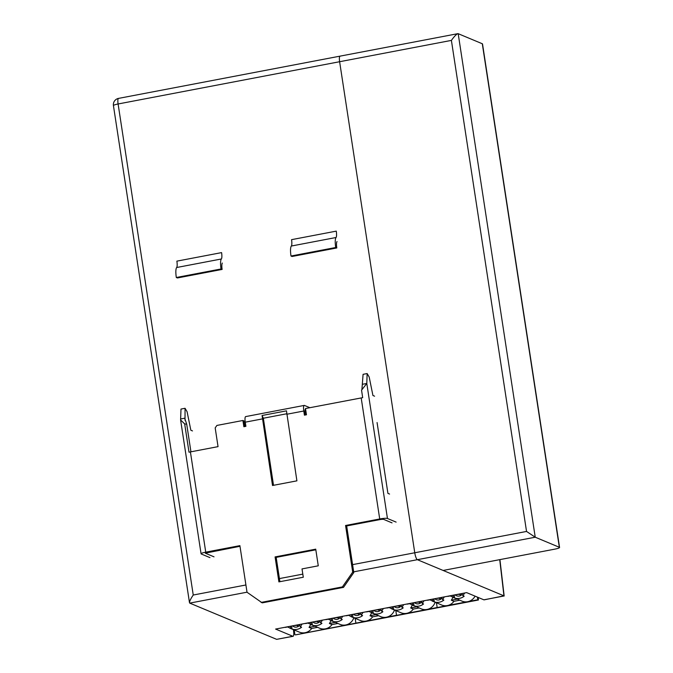 <?xml version="1.0" encoding="UTF-8"?>
<svg xmlns="http://www.w3.org/2000/svg" width="673" height="673" viewBox="0 0 673 673"><rect width="100%" height="100%" fill="white"/><g stroke="black" fill="none" stroke-linecap="round" stroke-linejoin="round"><path stroke-width="1.01" d="M499.728 559.65A3399.752 800.845 -100.8 0 1 503.942 595.841L417.361 559.692A6.385 1.506 -100.8 0 1 414.761 552.769L339.621 61.723A6.385 1.506 -100.8 0 1 340.067 56.137A6.385 1.506 -100.8 0 1 340.311 56.17M503.942 595.841L484.106 599.853A6.385 1.506 79.2 0 1 483.862 599.82L466.641 592.627L275.61 629.07L292.831 636.263L276.637 639.35L293.075 636.296A6.385 1.506 -100.8 0 1 292.831 636.263M293.411 629.65A3406.137 802.351 -100.8 0 1 293.647 631.619A6.385 1.506 -100.8 0 1 293.075 636.296M276.645 639.35L189.744 603.117L247.016 592.19M245.906 584.98L193.244 595.025C190.737 598.726 189.492 601.3 189.5 602.739L189.744 603.117M559.566 547.477L482.516 43.947A6.385 0.951 171.3 0 0 482.297 43.753L559.347 547.275A6.385 0.951 -8.7 0 1 559.566 547.477A6.385 0.951 -8.7 0 1 554.897 549.126L443.12 570.452L417.361 559.692L535.237 537.214L559.347 547.275M458.187 33.684L457.867 33.667C456.378 34.214 454.216 36.46 451.398 40.397L526.538 531.443L535.237 537.214L458.187 33.684L482.297 43.753M526.538 531.443L414.761 552.769A6.385 1.506 79.2 0 0 417.361 559.692L353.687 571.84M118.549 98.393A6.385 6.385 0 0 0 113.434 105.636A6.385 0.951 -8.7 0 1 118.103 103.978A6.385 1.506 -100.8 0 1 118.549 98.393L340.067 56.137A6.385 1.506 79.2 0 0 339.621 61.723L451.398 40.397M352.585 564.63L414.761 552.769L339.621 61.723L118.103 103.978L193.244 595.025M397.163 615.484L396.523 615.273L395.808 610.588L396.523 615.273L295.548 634.866M394.479 610.032A10.642 10.221 112.7 0 1 386.361 617.217A10.642 10.221 112.7 0 1 380.674 616.628L368.922 611.446M380.472 609.073L381.641 611.193L382.895 611.715A10.642 10.221 112.7 0 1 378.31 613.852A10.642 10.221 112.7 0 1 373.347 613.54L371.26 612.699M383.374 608.518L381.641 611.193M372.093 613.019L371.622 610.756M372.884 610.52L373.347 613.54M380.725 609.41L380.792 609.898M380.935 609.73A5.005 4.804 112.7 0 1 373.843 610.335M349.152 615.046L349.581 614.962M379.236 609.309L379.665 609.225M369.477 611.168L369.906 611.084M358.911 613.179L359.34 613.103M356.522 623.24L355.882 623.03L355.167 618.344L355.882 623.03L356.429 623.257L295.464 634.891M360.4 613.288L360.476 613.776M351.39 614.617L351.769 616.897L348.597 615.324M351.718 616.746L351.298 614.634M351.769 616.897L353.022 617.419L352.559 614.39M363.05 612.396L361.317 615.072L362.57 615.593A10.642 10.221 112.7 0 1 357.986 617.73A10.642 10.221 112.7 0 1 353.022 617.419M361.317 615.072L360.148 612.943M378.487 615.719L372.649 616.83A10.642 10.221 112.7 0 1 366.045 621.086A10.642 10.221 112.7 0 1 360.349 620.506L350.936 616.577M371.521 612.809A10.642 10.221 112.7 0 1 370.015 615.736L372.649 616.83M370.015 615.736L375.854 614.617M353.518 614.213A5.005 4.804 -67.3 0 0 360.61 613.608M437.812 607.736L437.172 607.517L436.457 602.84L437.172 607.517L295.506 634.891M435.12 602.276A10.642 10.221 112.7 0 1 427.01 609.46A10.642 10.221 112.7 0 1 421.315 608.88L409.571 603.698M421.113 601.317L422.291 603.437L423.544 603.967A10.642 10.221 112.7 0 1 418.951 606.095A10.642 10.221 112.7 0 1 413.988 605.784L411.901 604.951M424.015 600.762L422.291 603.437M412.734 605.263L412.271 603.008M413.525 602.764L413.988 605.784M421.365 601.654L421.441 602.142M421.576 601.973A5.005 4.804 112.7 0 1 414.484 602.579M389.802 607.29L390.231 607.206M419.876 601.553L420.305 601.469M410.126 603.412L410.555 603.328M399.552 605.431L399.989 605.347M478.293 597.489L478.41 600.005L397.078 615.501L447.335 605.582A10.642 10.221 112.7 0 1 441.639 605.002L429.896 599.82M401.041 605.532L401.116 606.02M392.031 606.861L392.418 609.141L389.246 607.576M392.359 608.989L391.947 606.878M392.418 609.141L393.671 609.662L393.209 606.642M403.699 604.64L401.966 607.315L403.22 607.837A10.642 10.221 112.7 0 1 398.635 609.974A10.642 10.221 112.7 0 1 393.671 609.662M401.966 607.315L400.788 605.195M419.128 607.963L413.298 609.082A10.642 10.221 112.7 0 1 406.685 613.339A10.642 10.221 112.7 0 1 400.999 612.758L391.577 608.821M412.17 605.061A10.642 10.221 112.7 0 1 410.665 607.98L413.298 609.082M410.665 607.98L416.494 606.869M394.159 606.457A5.005 4.804 -67.3 0 0 401.259 605.851M477.409 597.128L477.822 599.769L447.335 605.582A10.642 10.221 112.7 0 0 453.939 601.326L459.777 600.207M475.071 596.143A10.642 10.221 112.7 0 1 467.659 601.704A10.642 10.221 112.7 0 1 461.964 601.124L450.212 595.942M461.762 593.561L462.931 595.689L464.185 596.211A10.642 10.221 112.7 0 1 459.6 598.339A10.642 10.221 112.7 0 1 454.637 598.036L452.55 597.195M464.664 593.006L462.931 595.689M453.383 597.506L452.912 595.252M478.41 600.005L477.822 599.769M454.174 595.008L454.637 598.036M462.015 593.897L462.09 594.394M462.225 594.225A5.005 4.804 112.7 0 1 455.133 594.831M430.442 599.534L430.88 599.458M460.525 593.796L460.955 593.721M450.767 595.655L451.196 595.58M440.201 597.674L440.63 597.59M437.77 607.753L478.368 599.996M441.69 597.775L441.766 598.272M432.68 599.113L433.059 601.384L432.226 601.073M433.008 601.241L432.588 599.13M433.059 601.384L434.312 601.906L433.849 598.886M444.34 596.884L442.615 599.567L443.869 600.089A10.642 10.221 112.7 0 1 439.276 602.217A10.642 10.221 112.7 0 1 434.312 601.906M442.615 599.567L441.438 597.439M452.811 597.304A10.642 10.221 112.7 0 1 451.305 600.223L453.939 601.326M451.305 600.223L457.144 599.113M434.808 598.701A5.005 4.804 -67.3 0 0 441.9 598.095M353.83 617.789A10.642 10.221 112.7 0 1 345.72 624.965A10.642 10.221 112.7 0 1 340.025 624.384L328.281 619.202M339.823 616.821L341.001 618.95L342.254 619.471A10.642 10.221 112.7 0 1 337.661 621.6A10.642 10.221 112.7 0 1 332.698 621.297L331.444 620.767L330.973 618.512M342.725 616.266L341.001 618.95M328.828 618.924L329.265 618.84M338.586 617.057L339.015 616.981M318.262 620.935L318.691 620.851M288.187 626.672L288.616 626.588M337.838 623.476L331.999 624.586A10.642 10.221 112.7 0 1 325.396 628.843A10.642 10.221 112.7 0 1 319.7 628.262L307.956 623.08M319.498 620.699L320.676 622.828L321.93 623.349A10.642 10.221 112.7 0 1 317.336 625.478A10.642 10.221 112.7 0 1 312.373 625.167L311.91 622.146M322.401 620.144L320.676 622.828M319.751 621.036L319.826 621.532M290.416 626.252L290.803 628.523L287.632 626.958M290.744 628.38L290.332 626.269M340.075 617.158L340.151 617.654M330.872 620.565A10.642 10.221 112.7 0 1 329.375 623.484L331.999 624.586M332.235 618.268L332.698 621.297M340.286 617.486A5.005 4.804 112.7 0 1 333.194 618.092M329.375 623.484L335.204 622.374M331.444 620.767L330.611 620.456M297.937 624.813L298.375 624.729M312.373 625.167L311.119 624.645L310.657 622.39M317.513 627.345L311.683 628.464A10.642 10.221 112.7 0 1 305.071 632.721A10.642 10.221 112.7 0 1 299.384 632.14L289.962 628.212M310.556 624.443A10.642 10.221 112.7 0 1 309.05 627.362L314.888 626.252M309.05 627.362L311.683 628.464M299.182 624.578L300.351 626.698L301.605 627.228A10.642 10.221 112.7 0 1 297.02 629.356A10.642 10.221 112.7 0 1 292.057 629.045L291.594 626.025M302.084 624.022L300.351 626.698M294.194 629.978L294.909 634.656M319.969 621.364A5.005 4.804 112.7 0 1 312.869 621.961M292.545 625.84A5.005 4.804 -67.3 0 0 299.645 625.234M299.426 624.914L299.502 625.402M290.803 628.523L292.057 629.045M308.512 622.794L308.941 622.718M311.119 624.645L310.287 624.334M209.951 557.614L201.294 554.005A6.385 0.951 -8.7 0 1 201.076 553.812A6.385 0.951 -8.7 0 1 205.745 552.154L190.409 451.911L218.044 446.636L215.183 427.91L216.899 425.437L242.911 420.482L244.005 420.936L244.863 426.531M315.822 549.807L276.174 557.379L279.901 581.699M286.648 413.786L263.345 418.236L273.516 485.309M305.702 409.857L305.037 409.605L304.886 411.464L305.424 414.98M392.048 522.879L383.391 519.27L380.809 519.43L346.662 525.941L353.796 572.546L343.516 587.361L342.414 586.898L352.702 572.092L345.569 525.487L379.715 518.967A6.385 0.951 -8.7 0 1 387.455 518.496L396.111 522.105M205.745 552.154L239.891 545.643L247.025 592.248L262.226 602.865L343.516 587.361M239.992 546.291L205.29 553.164L214.014 556.84M180.633 418.976L184.696 418.194L186.707 424.175L184.671 423.914L180.6 419.952L180.995 409.066L185.058 408.292L185.016 420.272M192.486 430.922L190.846 430.232L187.094 411.741L185.058 408.292M190.409 451.911L189.004 452.206L184.671 423.914M186.707 424.175L190.939 451.81M389.558 494.049L387.917 493.368L377.073 422.543M374.583 396.187L372.935 395.497L369.183 377.006L367.147 373.557L366.793 383.459L361.544 390.172L362.688 397.659L361.544 390.172M361.897 389.802L363.084 374.331L367.147 373.557M362.722 384.233L366.793 383.459L387.455 518.496M362.688 397.659L305.5 408.536L306.459 414.778L304.423 415.165L303.792 411.01A6.385 1.506 79.2 0 1 304.238 405.415L245.704 416.587A6.385 1.506 79.2 0 0 245.258 422.173L245.897 426.329L243.862 426.724L242.911 420.482M346.662 525.941L345.569 525.487M309.874 407.703L304.482 405.449A6.385 1.506 79.2 0 0 304.238 405.415M286.462 410.85L296.902 480.842L272.523 485.494L262.075 415.502L286.462 410.85M263.345 418.236L262.075 415.502M353.796 572.546L352.702 572.092M315.73 549.16L318.27 565.808L302.017 568.912L303.287 577.232L278.9 581.884L275.08 556.916L315.73 549.16M276.174 557.379L275.08 556.916M261.124 602.411L342.414 586.898M290.997 256.026L292.09 256.48L336.803 247.95L335.709 247.496A11.786 2.776 -100.8 0 1 336.046 237.51A7.529 1.775 79.2 0 0 336.264 231.133L291.552 239.664A7.529 1.775 79.2 0 1 291.333 246.04A11.786 2.776 79.2 0 0 290.997 256.026L335.709 247.496M337.022 241.573A7.529 1.775 79.2 0 0 336.803 247.95M176.318 277.503L177.411 277.957L222.124 269.427L221.03 268.973A11.786 2.776 -100.8 0 1 221.367 258.987A7.529 1.775 79.2 0 0 221.585 252.611L176.873 261.141A7.529 1.775 79.2 0 1 176.654 267.518A11.786 2.776 79.2 0 0 176.318 277.503L221.03 268.973M222.342 263.05A7.529 1.775 79.2 0 0 222.124 269.427M504.119 595.958L483.862 599.82M302.816 574.119L279.421 578.587M371.715 610.739L372.034 612.867M377.688 609.78L379.917 610.705M346.166 615.778L349.422 615.156M376.249 610.041L379.496 609.418M366.491 611.9L369.746 611.277M355.924 613.911L359.172 613.296M357.371 613.65L359.601 614.584M412.356 602.983L412.684 605.12M418.337 602.024L420.566 602.958M386.815 608.022L390.062 607.399M416.89 602.285L420.145 601.662M407.14 604.144L410.387 603.521M396.574 606.163L399.821 605.54M398.012 605.902L400.242 606.827M453.005 595.235L453.324 597.363M458.986 594.267L461.215 595.201M427.464 600.266L430.712 599.651M457.539 594.528L460.786 593.906M447.781 596.387L451.036 595.773M437.214 598.406L440.47 597.784M438.661 598.146L440.891 599.079M335.6 617.789L338.856 617.175M325.85 619.648L329.097 619.034M315.275 621.667L318.531 621.044M331.066 618.495L331.394 620.624M337.047 617.528L339.276 618.462M310.741 622.374L311.069 624.502M316.722 621.406L318.952 622.34M296.398 625.284L298.627 626.218M285.201 627.404L288.456 626.782M294.959 625.545L298.206 624.923M305.525 623.526L308.772 622.912M361.191 397.911L379.715 518.967M286.715 414.265L303.792 411.01M245.258 422.173L262.327 418.917M291.333 246.04L336.046 237.51M176.654 267.518L221.367 258.987M499.921 559.616L504.161 596.017M113.434 105.636L189.5 602.739M340.067 56.137L457.867 33.667M346.216 615.778L349.472 615.164M376.291 610.041L379.547 609.427M366.541 611.908L369.788 611.286M397.12 615.509L356.48 623.265M355.975 613.919L359.222 613.296M386.866 608.03L390.113 607.408M416.94 602.293L420.196 601.67M407.182 604.152L410.437 603.53M396.616 606.163L399.871 605.549M427.506 600.274L430.762 599.651M457.59 594.537L460.837 593.914M447.831 596.396L451.087 595.773M437.265 598.415L440.512 597.792M335.65 617.797L338.898 617.175M325.892 619.656L329.147 619.034M315.326 621.675L318.581 621.053M295.001 625.554L298.257 624.931M285.251 627.413L288.498 626.79M305.576 623.535L308.823 622.912M180.6 419.952L201.076 553.812"/></g></svg>
